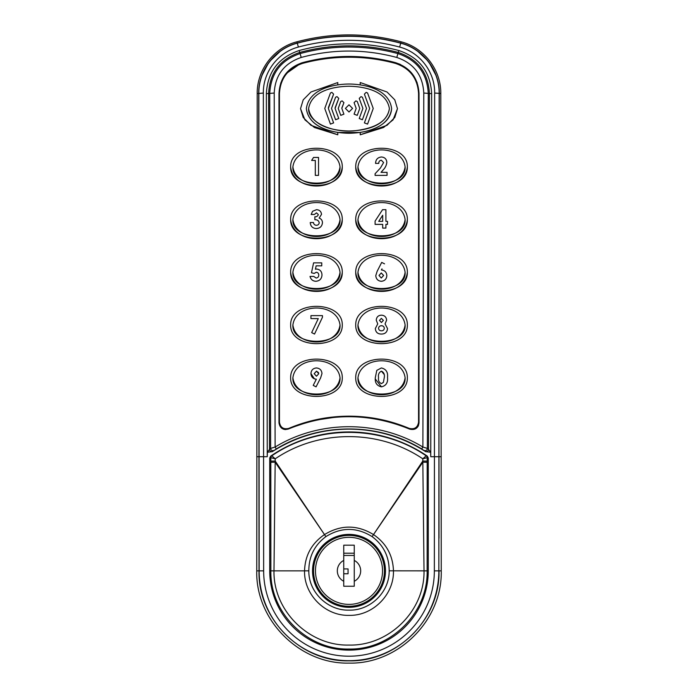 <?xml version="1.0" encoding="UTF-8"?>
<svg xmlns="http://www.w3.org/2000/svg" width="698" height="698" viewBox="0 0 698 698"><rect width="100%" height="100%" fill="white"/><g stroke="black" fill="none" stroke-linecap="round" stroke-linejoin="round"><path stroke-width="1.05" d="M434.348 570.851L434.653 93.043C435.02 72.121 419.934 52.254 399.596 47.054C365.7 38.05 331.969 38.05 298.404 47.054C278.005 52.271 262.98 72.173 263.347 93.043L263.652 570.851A85.348 85.348 0 0 0 349 656.199A85.348 85.348 0 0 0 434.348 570.851L438.841 570.851A89.841 89.841 0 0 1 349 660.692A89.841 89.841 0 0 1 259.159 570.851L258.862 93.471C258.469 70.638 274.933 48.895 297.235 43.206C331.576 34.01 366.084 34.01 400.765 43.206C422.997 48.877 439.539 70.577 439.138 93.471L438.841 570.851L439.295 93.471C439.705 70.559 423.136 48.729 400.809 43.049C366.267 33.844 331.733 33.844 297.191 43.049C274.864 48.729 258.295 70.559 258.705 93.471L259.002 570.851C257.771 618.969 300.934 662.088 349 660.849C397.075 662.088 440.229 618.96 438.998 570.851L441.249 570.851L440.796 93.462C441.11 69.913 424.026 47.612 401.141 41.819C366.371 32.597 331.611 32.597 296.859 41.819C274.035 47.604 256.899 69.844 257.204 93.462L256.751 570.851C255.451 620.042 299.643 664.339 348.913 663.1C398.235 664.365 442.471 620.321 441.249 570.851M280.954 50.649L269.829 61.18L280.954 50.649M268.556 62.872L261.715 75.899L268.556 62.872M436.302 75.951L429.078 62.366L436.302 75.951M427.708 60.604L416.976 50.596L427.708 60.604M438.998 456.71L438.998 538.237L438.998 456.71L441.249 456.71M423.782 93.043C422.814 75.114 413.809 63.248 396.778 57.454C364.766 48.921 332.911 48.921 301.222 57.454C284.165 63.274 275.169 75.14 274.218 93.043L275.125 447.025C319.51 419.995 378.351 419.891 422.875 447.025L423.782 93.043L429.41 93.471C428.293 72.801 417.91 59.129 398.261 52.455C365.255 43.66 332.414 43.66 299.739 52.455C280.064 59.156 269.681 72.828 268.59 93.471L269.498 449.364L270.641 448.413L269.733 93.471C270.824 73.395 280.928 60.107 300.053 53.598C332.518 44.864 365.159 44.864 397.947 53.598C417.046 60.072 427.15 73.36 428.267 93.471L427.359 448.413L428.502 449.364L429.41 93.471L431.652 93.68L430.745 456.71L430.64 452.225L425.658 451.658L421.732 448.954C377.888 422.264 319.972 422.369 276.268 448.954L272.342 451.658L267.36 452.225L267.255 456.71L266.348 93.68C267.509 71.964 278.45 57.576 299.154 50.526C332.222 41.644 365.455 41.644 398.846 50.526C419.524 57.541 430.457 71.92 431.652 93.68M389.842 61.188L395.461 62.637C410.258 67.654 418.102 77.932 419.009 93.471L419.009 422.918C418.093 428.293 414.97 430.361 409.656 429.122C369.181 412.605 328.741 412.579 288.326 429.043C283.03 430.282 279.915 428.214 278.991 422.84L278.991 93.471C279.898 77.932 287.742 67.654 302.522 62.645C333.461 54.4 364.443 54.4 395.461 62.637L400.373 64.417M425.658 451.658A141.711 141.711 0 0 0 272.342 451.658M411.427 72.793L417.055 82.451L419.009 93.471L419.009 116.173M419.009 376.693L419.009 422.918L418.477 425.553M333.539 417.465L318.122 419.803M305.471 422.962L285.691 429.567M278.991 422.84L278.991 399.308M280.675 83.21L285.491 74.128M285.552 74.049L301.213 63.012M302.574 62.628L325.765 57.986M416.025 428.511L417.247 427.464M417.264 427.438L418.207 426.12M282.001 428.45L283.449 429.174M283.493 429.191L285.037 429.54M421.732 448.954L422.875 447.025L427.359 448.413A2.242 2.242 -50.7 0 1 423.93 450.323M274.218 93.043L266.348 93.68M274.07 450.323A2.242 2.242 -129.3 0 1 270.641 448.413L275.125 447.025L276.268 448.954M425.065 451.257A2.242 2.242 -50.2 0 0 428.502 449.364L430.64 452.225M267.36 452.225L269.498 449.364A2.242 2.242 -129.8 0 0 272.935 451.257M263.347 93.043L258.705 93.471L259.002 456.71L256.751 456.71M349 607.312A36.462 36.462 0 0 1 312.538 570.851A36.462 36.462 0 0 1 349 534.389A36.462 36.462 0 0 1 385.462 570.851A36.462 36.462 0 0 1 349 607.312M426.199 455.811L422.779 458.804L427.193 457.67A2.242 2.242 -113.3 0 0 426.199 455.811A2.242 2.242 105.1 0 1 427.193 457.67L427.132 570.851C428.153 612.696 390.854 650.03 349 649.027C307.382 650.074 269.812 612.827 270.868 570.851L270.807 457.67A2.242 2.242 -105.1 0 1 271.792 455.811C317.354 424.567 380.602 424.585 426.208 455.811L427.281 456.108A138.902 138.902 0 0 0 270.719 456.108L271.792 455.811L275.221 458.804L273.982 570.851C273.162 610.959 309.258 646.13 348.956 645.065C388.899 646.139 424.812 610.863 424.018 570.851L422.831 462.207L373.509 534.581L422.796 461.038L422.779 458.804C379.119 429.226 318.846 429.209 275.221 458.804L270.807 457.67A2.242 2.242 -66.7 0 1 271.801 455.811M270.807 457.67L269.733 457.967L269.733 570.851A79.267 79.267 0 0 0 349 650.117A79.267 79.267 0 0 0 428.267 570.851L428.267 457.967L427.193 457.67M269.733 457.967L270.719 456.108M427.281 456.108L428.267 457.967M308.83 570.816C308.464 592.201 327.807 610.785 349.017 610.139C370.202 610.794 389.563 592.131 389.17 570.816C389.17 556.533 383.481 545.138 372.113 536.614C356.687 527.042 341.278 527.042 325.887 536.614C314.519 545.129 308.83 556.533 308.83 570.816L304.546 570.851C305.052 555.416 311.701 543.332 324.491 534.581L275.204 461.046L270.807 461.125M339.193 605.044L338.949 605.908M359.051 605.908L358.807 605.044M427.185 462.268L422.831 462.207L422.796 461.038L427.193 461.116M270.815 462.268L275.169 462.216L324.491 534.581C340.816 524.634 357.158 524.634 373.509 534.581C386.299 543.332 392.948 555.425 393.454 570.851C394.134 594.652 372.776 616.002 349.026 615.366C325.233 615.994 303.909 594.74 304.546 570.851L269.733 570.851M372.113 536.614L373.517 534.589L372.113 536.614M391.63 108.635C389.144 89.388 365.412 84.188 348.991 84.022C332.571 84.179 308.856 89.405 306.361 108.635C308.856 127.874 332.571 133.091 349 133.257C365.429 133.091 389.152 127.882 391.63 108.635M290.656 166.892C293.221 192.386 339.725 192.343 342.264 166.892M290.656 166.857C289.949 191.653 342.971 191.653 342.264 166.857C342.971 142.069 289.949 142.069 290.656 166.857M355.736 219.565C358.301 245.077 404.796 245.033 407.344 219.565M355.736 219.538C355.029 244.344 408.051 244.344 407.344 219.538C408.051 194.725 355.029 194.725 355.736 219.538M355.736 272.272C358.301 297.793 404.796 297.758 407.344 272.272C408.051 247.424 355.029 247.424 355.736 272.246C355.029 297.078 408.051 297.078 407.344 272.246M290.656 325.006C289.949 349.846 342.971 349.846 342.264 325.006C342.971 300.149 289.949 300.149 290.656 324.989C289.949 349.829 342.971 349.829 342.264 324.989M355.736 377.766C355.029 402.615 408.051 402.615 407.344 377.766C408.051 352.909 355.029 352.909 355.736 377.749C355.029 402.606 408.051 402.606 407.344 377.749M290.656 377.766C289.949 402.615 342.971 402.615 342.264 377.766C342.971 352.909 289.949 352.909 290.656 377.749C289.949 402.606 342.971 402.606 342.264 377.749M355.736 325.006C355.029 349.846 408.051 349.846 407.344 325.006C408.051 300.149 355.029 300.149 355.736 324.989C355.029 349.829 408.051 349.829 407.344 324.989M290.656 272.272C293.221 297.793 339.725 297.758 342.264 272.272C342.971 247.424 289.949 247.424 290.656 272.246C289.949 297.078 342.971 297.078 342.264 272.246M290.656 219.565C293.221 245.077 339.725 245.033 342.264 219.565M290.656 219.538C289.949 244.344 342.971 244.344 342.264 219.538C342.971 194.725 289.949 194.725 290.656 219.538M355.736 166.892C358.301 192.386 404.796 192.343 407.344 166.892M355.736 166.857C355.029 191.653 408.051 191.653 407.344 166.857C408.051 142.069 355.029 142.069 355.736 166.857M279.436 422.246L279.436 422.246C280.36 427.621 283.475 429.689 288.789 428.441C307.993 420.344 328.069 416.278 349 416.235C369.722 416.235 389.789 420.309 409.211 428.441C414.516 429.698 417.64 427.63 418.564 422.246L418.564 93.584C417.657 78.342 409.927 68.273 395.365 63.37C380.192 59.286 364.731 57.236 349 57.227C333.286 57.236 317.826 59.286 302.635 63.37C288.1 68.238 280.36 78.316 279.436 93.593L279.436 422.177C280.352 427.551 283.475 429.619 288.789 428.389C308.001 420.292 328.069 416.226 349 416.183C369.713 416.183 389.789 420.257 409.211 428.389C414.525 429.619 417.64 427.551 418.564 422.177M308.603 108.635L308.603 108.635C311.465 90.757 333.723 86.517 349 86.238C364.286 86.517 386.544 90.766 389.397 108.618L389.397 108.618C386.535 126.469 364.286 130.718 349 131.006C333.723 130.727 311.456 126.46 308.603 108.618C307.897 121.583 330.669 132.786 353.79 130.866C375.742 128.415 387.617 121.007 389.397 108.635L389.397 108.618M292.898 166.839C295.778 144.277 337.151 144.285 340.022 166.839L340.022 166.839C337.151 189.411 295.778 189.42 292.898 166.839L292.898 166.857C291.441 188.539 341.479 188.539 340.022 166.857M405.102 219.521L405.102 219.538C402.231 242.101 360.857 242.11 357.978 219.521C356.521 241.229 406.559 241.229 405.102 219.538L405.102 219.521C402.231 196.941 360.849 196.932 357.978 219.521L357.978 219.521M357.978 272.246L357.978 272.237C360.849 249.631 402.231 249.64 405.102 272.237L405.102 272.237C402.231 294.826 360.857 294.844 357.978 272.237L357.978 272.246C356.521 293.954 406.559 293.954 405.102 272.246M292.898 324.989L292.898 324.98C295.778 302.365 337.151 302.374 340.022 324.98L340.022 324.98C337.151 347.587 295.778 347.595 292.898 324.98L292.898 324.989C291.441 346.714 341.479 346.714 340.022 324.989M405.102 377.749L405.102 377.749C402.231 400.364 360.857 400.373 357.978 377.749C356.521 399.483 406.559 399.483 405.102 377.749C402.231 355.134 360.849 355.125 357.978 377.749L357.978 377.749M340.022 377.749L340.022 377.749C337.151 400.364 295.778 400.373 292.898 377.749C291.441 399.483 341.479 399.483 340.022 377.749C337.151 355.134 295.778 355.125 292.898 377.749L292.898 377.749M357.978 324.989L357.978 324.98C360.849 302.365 402.231 302.374 405.102 324.98L405.102 324.98C402.231 347.587 360.857 347.595 357.978 324.98L357.978 324.989C356.521 346.714 406.559 346.714 405.102 324.989M292.898 272.246L292.898 272.237C295.778 249.631 337.151 249.64 340.022 272.237L340.022 272.237C337.151 294.826 295.778 294.844 292.898 272.237L292.898 272.246C291.441 293.954 341.479 293.954 340.022 272.246M340.022 219.521L340.022 219.538C337.151 242.101 295.778 242.11 292.898 219.521C291.441 241.229 341.479 241.229 340.022 219.538L340.022 219.521C337.151 196.941 295.778 196.932 292.898 219.521L292.898 219.521M357.978 166.857L357.978 166.839C360.849 144.277 402.231 144.285 405.102 166.839L405.102 166.839C402.231 189.411 360.857 189.42 357.978 166.839L357.978 166.857C356.521 188.539 406.559 188.539 405.102 166.857M356.181 108.391L354.078 114.167L357.254 115.336L359.775 108.408L357.254 101.515L355.875 100.878L354.078 102.65L356.181 108.391L354.078 102.65M366.502 108.434L362.41 97.249L361.032 96.612L359.234 98.374L362.916 108.417L359.234 118.529L362.41 119.698L366.502 108.434L362.41 119.733L359.234 118.529M362.916 108.434L359.234 98.374M369.643 108.469L364.818 95.294L369.643 108.452L364.391 122.9L367.567 124.078L373.238 108.469L367.567 92.991L366.188 92.354L364.391 94.117L364.818 95.26L364.391 94.117M331.812 92.354L330.433 92.991L324.762 108.469L330.433 124.078L333.609 122.9L328.357 108.452L333.609 94.117L331.812 92.354M336.968 96.612L335.59 97.249L331.498 108.434L335.59 119.698L338.766 118.529L335.084 108.417L338.766 98.374L336.968 96.612M342.125 100.878L340.746 101.515L338.225 108.408L340.746 115.336L343.922 114.167L341.819 108.391L343.922 102.65L342.125 100.878M349 111.977L352.595 108.391L349 104.813L345.405 108.391L349 111.977M352.595 108.391L349 112.012L345.405 108.426M337.78 82.53L337.78 84.894L337.78 82.547L310.968 92.005L303.211 99.84L300.533 108.652L304.921 119.847L314.44 127.507L337.78 134.801L337.78 132.446L360.22 132.446L360.22 134.801L383.551 127.507L393.07 119.855L397.467 108.679L394.789 99.84L387.032 92.005L360.22 82.53L360.22 84.912L360.22 82.53M391.63 108.652C390.487 123.851 373.308 130.36 360.22 132.428L360.22 134.801L387.032 125.308L394.789 117.465L397.467 108.679M300.533 108.652L303.211 117.465L310.968 125.3L337.78 134.784L337.78 132.428C318.55 129.078 308.08 121.147 306.361 108.652M343.922 102.65L341.828 108.024M343.922 114.167L340.746 115.371L338.225 108.408M338.766 98.374L335.101 107.824M338.766 118.529L335.59 119.742L331.498 108.469M333.609 94.117L328.374 107.571M333.609 122.9L330.433 124.113L324.762 108.469M373.238 108.469L367.567 124.113L364.391 122.9M359.775 108.408L357.254 115.371L354.078 114.167M315.313 171.237L315.313 175.399L318.532 175.399L318.532 157.478M311.631 160.435L315.313 160.427L311.631 160.435M382.687 226.056L382.687 224.39L375.096 224.398L375.096 221.126M385.907 228.08L382.687 228.098L385.907 228.08L385.907 224.363L387.521 224.372L387.521 221.371L385.907 221.362L385.907 209.679L382.556 209.679L375.096 221.1L375.096 224.372L382.687 224.363L382.687 228.071M387.521 224.372L385.907 224.398M385.907 209.705L385.907 217.078M381.335 281.303C377.95 280.954 376.1 279.069 375.786 275.658L375.786 275.64C376.1 279.052 377.95 280.936 381.335 281.277C384.711 280.945 386.544 279.069 386.832 275.658C386.561 279.078 384.729 280.945 381.335 281.303L381.335 281.303M386.832 275.658L386.832 275.684C386.605 272.229 384.799 270.327 381.422 269.96L381.989 268.861M314.528 334.063L322.45 317.293L314.528 334.063L311.674 332.606L318.288 318.602L310.942 318.602L317.032 318.62M387.521 377.382C388.097 372.191 386.046 369.041 381.37 367.951L376.798 370.385L375.323 377.592C374.765 382.705 376.807 385.802 381.466 386.84C386.073 385.741 388.088 382.591 387.521 377.382C388.105 382.591 386.081 385.741 381.466 386.849L375.358 379.049M316.072 386.849L320.635 377.854L316.072 386.849L313.219 385.401L316.351 379.215C312.966 378.839 311.168 376.946 310.942 373.535C311.212 370.158 313.044 368.291 316.43 367.951C319.824 368.291 321.673 370.158 321.987 373.561L321.987 373.605M310.942 373.535L314.405 378.874M377.74 323.898L376.248 320.181L377.74 323.881L375.323 328.54C375.655 332.213 377.697 334.054 381.466 334.045C385.139 333.993 387.163 332.161 387.521 328.54C387.172 332.161 385.148 334.002 381.466 334.063C377.714 334.08 375.664 332.248 375.323 328.557L375.323 328.557M316.133 265.851L321.752 265.859L316.133 265.833L315.435 269.21L316.543 269.035C320.033 269.437 321.848 271.426 321.987 275.003C321.726 278.764 319.728 280.858 315.985 281.277C319.71 280.901 321.708 278.807 321.987 275.021L321.987 275.021M310.017 276.443C310.819 279.523 312.809 281.137 315.985 281.303L315.985 281.303C312.817 281.128 310.828 279.505 310.017 276.425L310.017 276.443M310.017 276.425L313.699 276.417L316.168 278.031C317.843 277.804 318.707 276.836 318.759 275.108L318.768 275.082C318.724 273.45 317.904 272.499 316.299 272.255L314.179 273.407L311.474 272.787L314.179 273.433L316.299 272.281C317.904 272.517 318.724 273.468 318.759 275.125M314.388 214.495L316.491 212.864L314.388 214.495L311.168 214.504L312.547 211.328L316.508 209.679C319.501 209.871 321.167 211.433 321.525 214.347L319.126 218.116M316.22 228.56C319.963 228.359 322.031 226.414 322.45 222.723L322.45 222.723C322.048 226.37 319.972 228.325 316.22 228.534L316.22 228.56C312.556 228.263 310.558 226.257 310.244 222.522C310.549 226.265 312.538 228.272 316.22 228.56M314.85 219.765C317.189 219.617 318.646 220.594 319.222 222.679C318.646 220.559 317.189 219.591 314.85 219.739L314.85 219.765M381.265 160.2C379.59 160.531 378.761 161.604 378.778 163.393L375.55 163.411L378.778 163.367C378.752 161.587 379.581 160.514 381.265 160.165L383.612 162.538L381.265 160.165M387.058 175.373L375.096 175.407L387.058 175.373L387.058 172.362L381.021 172.345L382.897 170.19C385.165 167.974 386.483 165.347 386.832 162.32C386.535 159.048 384.738 157.268 381.448 156.989C377.697 157.39 375.733 159.519 375.55 163.376M386.832 162.32L386.832 162.355C386.474 165.391 385.165 168.009 382.897 170.216L381.693 171.603M311.631 160.4L313.55 157.443L318.532 157.443L318.532 175.364L315.313 175.399M315.313 175.364L315.313 160.4M384.546 263.844L381.693 262.404L377.138 271.33L375.786 275.579M314.528 334.045L311.674 332.606M310.942 318.602L310.942 315.627L322.45 315.627L322.45 317.293M321.987 373.561L320.635 377.836M316.072 386.84L313.219 385.392M387.521 328.54L385.06 323.881L386.605 320.225C386.352 317.084 384.633 315.4 381.448 315.164C378.255 315.339 376.527 317.005 376.248 320.181M311.474 272.787L313.585 262.858L321.752 262.867L321.752 265.842M314.85 219.739L314.85 216.781C316.665 216.851 317.817 216.11 318.305 214.548L316.491 212.864M310.244 222.522L313.472 222.514C313.707 224.233 314.676 225.157 316.395 225.288C318.087 225.201 319.03 224.32 319.222 222.653L319.222 222.679M321.525 214.347L319.126 218.09C321.272 218.858 322.38 220.394 322.45 222.697M314.388 214.469L311.168 214.478M383.612 162.538L380.41 168.026L375.096 173.732L375.096 175.381M382.687 215.254L382.687 221.353L378.717 221.362L382.687 215.254L378.717 221.388M379.005 275.474L381.265 272.944L383.612 275.474L381.274 278.031L379.005 275.474L381.265 272.97L383.612 275.492M378.543 377.583C378.028 374.451 378.997 372.304 381.448 371.161C383.821 372.313 384.773 374.381 384.301 377.382L383.411 382.364L381.448 383.603C379.066 382.548 378.098 380.541 378.543 377.583C378.019 374.477 378.988 372.331 381.448 371.17L384.101 374.381M318.768 373.718L316.491 371.161L314.161 373.7L316.508 376.222L318.768 373.718M379.468 320.399L381.37 318.367L383.377 320.373L381.431 322.502L379.468 320.399M378.543 328.243C378.805 326.62 379.782 325.783 381.474 325.722C383.158 325.8 384.101 326.664 384.301 328.313L384.301 328.33C384.101 329.962 383.141 330.791 381.431 330.808C379.729 330.765 378.761 329.91 378.543 328.243L378.543 328.243M314.161 373.718L316.491 371.17L318.567 372.653M384.301 328.313L384.301 328.33C384.109 326.69 383.167 325.826 381.474 325.739C379.791 325.791 378.813 326.629 378.543 328.261L378.543 328.287M360.674 570.851A11.674 11.674 0 0 0 354.252 560.424L354.252 581.277A11.674 11.674 0 0 0 360.674 570.851M313.437 570.851A35.563 35.563 0 0 1 349 535.287A35.563 35.563 0 0 1 384.563 570.851A35.563 35.563 0 0 1 349 606.422A35.563 35.563 0 0 1 313.437 570.851M354.252 581.277L354.252 586.241L343.748 586.241L343.748 545.182L354.252 545.182L354.252 560.424M343.748 573.765L343.748 568.922L348.058 568.922L348.058 573.765L343.748 573.765M343.748 555.46L354.252 555.46M343.748 560.424A11.674 11.674 0 0 0 343.748 581.277M257.204 93.462L258.705 93.471L259.002 456.71M263.652 570.851L256.751 570.851M298.404 47.054L296.859 41.819M399.596 47.054L401.141 41.819M434.653 93.043L440.796 93.462M396.778 57.454L398.846 50.526M301.222 57.454L299.154 50.526M267.255 456.71L259.159 456.71M438.841 456.71L430.745 456.71M389.17 570.816L428.267 570.851M324.483 534.589L325.887 536.614M349 537.32A33.53 33.53 0 0 1 382.53 570.851A33.53 33.53 0 0 1 349 604.381A33.53 33.53 0 0 1 315.47 570.851A33.53 33.53 0 0 1 349 537.32M313.559 570.851A35.441 35.441 0 0 1 349 535.41A35.441 35.441 0 0 1 384.441 570.851A35.441 35.441 0 0 1 349 606.292A35.441 35.441 0 0 1 313.559 570.851M354.252 553.217L343.748 553.217"/></g></svg>
